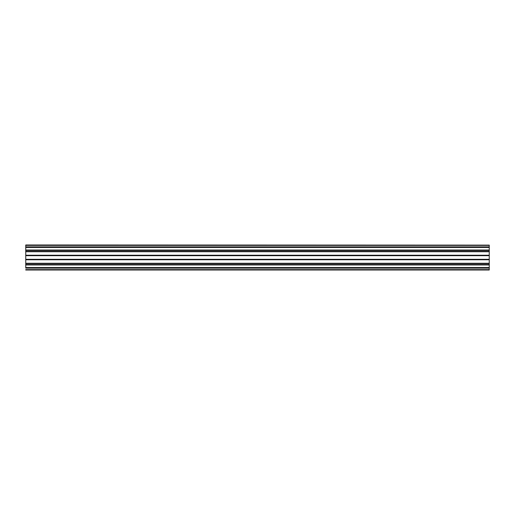 <?xml version="1.0" encoding="UTF-8"?>
<svg xmlns="http://www.w3.org/2000/svg" width="515" height="515" viewBox="0 0 515 515"><rect width="100%" height="100%" fill="white"/><g stroke="black" fill="none" stroke-linecap="round" stroke-linejoin="round"><path stroke-width="0.77" d="M489.25 270.014L25.75 270.014L489.25 270.014L489.25 269.609L25.75 269.609L489.25 269.886L25.75 270.014L25.75 269.609L489.25 269.609L489.25 267.916L25.75 267.916L489.25 267.916L25.75 268.141L489.25 268.141L489.25 270.014M25.75 244.986L489.25 245.114L25.75 244.986M25.75 245.114L489.25 245.114L25.75 245.114L25.75 246.859L489.25 246.859L489.25 245.391L25.75 245.391L25.75 247.084L489.25 246.859L25.75 246.859L489.25 247.084L489.25 247.464L25.75 247.464L489.25 247.464L489.25 250.026L489.25 247.464M25.75 247.464L25.75 250.026L489.25 250.026L25.75 250.026L25.75 250.412L489.25 250.412L489.25 250.026L489.25 250.412L25.75 250.412L25.75 251.449L489.25 251.449L489.25 250.412L489.25 251.449L25.75 251.449L489.25 251.738L25.75 251.738L25.75 255.234L489.25 255.234L489.25 251.738L489.25 255.234L25.75 255.234L489.25 255.414L25.75 255.414L489.25 255.691L25.75 255.691L25.75 259.309L489.25 259.309L489.25 255.691L489.25 259.309L25.75 259.309L489.25 259.586L25.75 259.586L489.25 259.766L25.75 259.766L25.75 263.262L489.25 263.262L489.25 259.766L489.25 263.262L25.75 263.262L489.25 263.551L25.75 263.551L25.75 264.588L489.25 264.588L489.25 263.551L489.25 264.588L25.75 264.588L25.75 264.974L489.25 264.974L489.25 264.588L489.25 264.974L25.75 264.974L25.75 267.536L489.25 267.536L489.25 264.974L489.25 267.536L25.75 267.536L25.75 247.084M25.75 267.916L25.75 267.536M489.25 245.114L489.25 247.084M489.25 267.536L489.25 267.916"/></g></svg>
